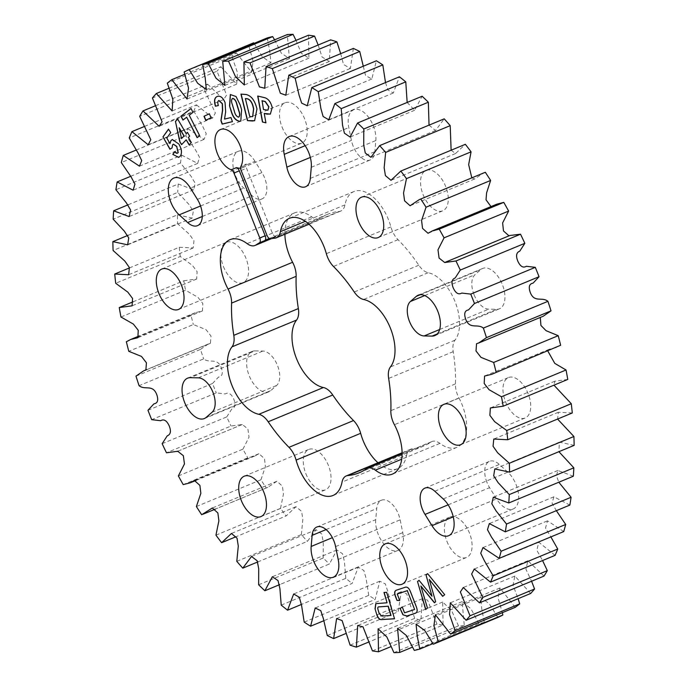 <?xml version="1.0" encoding="UTF-8"?>
<svg xmlns="http://www.w3.org/2000/svg" width="687" height="687" viewBox="0 0 687 687"><rect width="100%" height="100%" fill="white"/><g stroke="black" fill="none" stroke-linecap="round" stroke-linejoin="round"><path stroke-width="0.52" stroke-dasharray="3.44 2.58" d="M284.899 234.233A38.326 21.039 -112.5 0 1 294.568 212.901A38.326 21.039 -112.5 0 1 311.683 216.852A17.725 9.73 -112.5 0 0 319.601 218.681A17.725 9.73 -112.5 0 0 320.606 218.131A125.438 68.872 -112.5 0 1 327.733 214.241A125.438 68.872 -112.5 0 1 339.172 211.45A17.725 9.73 -112.5 0 0 340.786 211.055A17.725 9.73 -112.5 0 0 344.968 204.872A38.326 21.039 -112.5 0 1 354.011 191.51A38.326 21.039 -112.5 0 1 390.903 226.899A17.725 9.73 -112.5 0 0 392.011 230.188A17.725 9.73 -112.5 0 0 398.031 239.677A125.438 68.872 -112.5 0 1 418.812 265.225A17.725 9.73 -112.5 0 0 428.164 272.705A38.326 21.039 -112.5 0 1 455.043 301.584A38.326 21.039 -112.5 0 1 455 340.159A17.725 9.73 -112.5 0 0 453.205 351.658A125.438 68.872 -112.5 0 1 455.421 383.887A17.725 9.73 -112.5 0 0 457.508 394.785A17.725 9.73 -112.5 0 0 458.968 397.945L394.407 424.721M377.987 462.763A38.326 21.039 -112.5 0 0 397.55 468.714A38.326 21.039 -112.5 0 0 406.592 455.352L342.032 482.128M486.954 482.377A18.953 10.408 67.5 0 1 489.496 461.338A18.953 10.408 67.5 0 1 499.346 464.446L507.805 472.158A21.855 11.997 -112.5 0 1 518.384 493.043A21.855 11.997 -112.5 0 1 513.189 508.955A21.855 11.997 -112.5 0 1 496.572 498.899L489.599 487.641A18.953 10.408 67.5 0 1 486.954 482.377M505.546 401.818A21.855 11.997 -112.5 0 0 525.22 417.945A21.855 11.997 -112.5 0 0 528.14 393.685A21.855 11.997 -112.5 0 0 508.474 377.567A21.855 11.997 -112.5 0 0 505.546 401.818M474.064 294.74A18.953 10.408 67.5 0 1 474.975 274.723L480.823 269.613A21.855 11.997 -112.5 0 1 482.703 268.437A21.855 11.997 -112.5 0 1 502.154 284.023A21.855 11.997 -112.5 0 1 499.449 308.807A21.855 11.997 -112.5 0 1 496.624 309.322L488.68 309.167A18.953 10.408 67.5 0 1 474.064 294.74M423.115 194.67A21.855 11.997 -112.5 0 0 442.78 210.789A21.855 11.997 -112.5 0 0 445.708 186.538A21.855 11.997 -112.5 0 0 426.034 170.419A21.855 11.997 -112.5 0 0 423.115 194.67M353.092 146.005A18.953 10.408 67.5 0 1 351.409 140.397L348.798 127.567A21.855 11.997 -112.5 0 1 353.668 109.783A21.855 11.997 -112.5 0 1 368.919 117.778A21.855 11.997 -112.5 0 1 375.841 140.534L374.87 151.638A18.953 10.408 67.5 0 1 370.156 159.985A18.953 10.408 67.5 0 1 353.092 146.005M254.937 350.902A21.855 11.997 -112.5 0 0 252.12 351.418A21.855 11.997 -112.5 0 0 249.192 375.669A21.855 11.997 -112.5 0 0 268.857 391.788A21.855 11.997 -112.5 0 0 270.738 390.62L276.586 385.501A18.953 10.408 -112.5 0 0 277.496 365.484A18.953 10.408 -112.5 0 0 262.881 351.057L254.937 350.902L190.376 377.678M223.421 266.539A21.855 11.997 -112.5 0 0 243.086 282.658A21.855 11.997 -112.5 0 0 246.015 258.406A21.855 11.997 -112.5 0 0 226.349 242.288A21.855 11.997 -112.5 0 0 223.421 266.539M305.852 473.687A21.855 11.997 -112.5 0 0 325.526 489.805A21.855 11.997 -112.5 0 0 328.455 465.554A21.855 11.997 -112.5 0 0 308.781 449.435A21.855 11.997 -112.5 0 0 305.852 473.687M375.72 519.69A21.855 11.997 -112.5 0 0 378.228 534.323A21.855 11.997 -112.5 0 0 397.902 550.442A21.855 11.997 -112.5 0 0 402.771 532.657L400.152 519.836A18.953 10.408 -112.5 0 0 381.405 500.239A18.953 10.408 -112.5 0 0 376.699 508.586L375.72 519.69L332.371 537.672M254.997 161.325A21.855 11.997 -112.5 0 0 238.372 151.277A21.855 11.997 -112.5 0 0 235.443 175.529A21.855 11.997 -112.5 0 0 243.756 188.066L252.215 195.778A18.953 10.408 -112.5 0 0 262.073 198.887A18.953 10.408 -112.5 0 0 261.962 172.583L254.997 161.325L190.428 188.101M446.919 541.33A21.855 11.997 -112.5 0 0 466.585 557.449A21.855 11.997 -112.5 0 0 469.513 533.198A21.855 11.997 -112.5 0 0 449.848 517.079A21.855 11.997 -112.5 0 0 446.919 541.33M240.63 168.169A21.855 11.997 -112.5 0 0 242.537 167.697A21.855 11.997 -112.5 0 0 246.35 164.03L240.965 166.254M282.048 127.026A21.855 11.997 -112.5 0 0 301.722 143.154A21.855 11.997 -112.5 0 0 304.642 118.894A21.855 11.997 -112.5 0 0 284.976 102.775A21.855 11.997 -112.5 0 0 282.048 127.026M270.738 238.767L276.114 236.534A125.438 68.872 -112.5 0 0 269.364 238.458M274.585 39.829L281.378 53.225L289.433 58.61L287.269 34.573M296.037 40.387L301.267 53.217L308.91 58.189L308.489 35.217M318.175 45.016L322.04 56.969L329.322 61.478L330.61 39.855M340.7 53.663L343.517 64.458L350.387 68.451L353.35 48.416M363.277 66.227L365.553 75.553L371.822 79.005L376.39 60.791M385.501 82.577L387.975 89.997L393.333 93.003L399.422 76.798M407.159 102.449L414.647 110.255L422.127 96.24M429.032 125.137L435.481 130.521L444.214 118.842M451.119 150.213L455.558 153.536L465.374 144.304M471.806 177.83L474.665 178.989L483.803 172.858M490.99 206.589L492.596 206.512L496.795 204.185M509.007 235.839L509.831 235.495M543.254 316.218L540.308 317.437M556.247 347.545L549.119 349.288L547.822 351.031M567.763 379.439L554.916 381.182L553.945 385.167M572.288 412.964L558.359 412.269L557.578 419.061M574.152 445.365L559.347 442.153L558.909 451.685M573.336 476.211L557.861 470.458L556.487 475.782L558.797 482.24M569.849 505.074L553.902 496.804L552.047 503.159L556.35 510.673M563.735 531.575L547.522 520.84L545.495 528.097L550.871 536.916M555.079 555.354L538.814 542.241L536.813 550.235L542.558 560.549M544.001 576.084L527.874 560.729L525.959 569.334L531.583 581.236M530.647 593.491L514.881 576.049L513.017 585.221L518.118 598.686M515.198 607.334L499.964 587.995L498.066 597.81L502.334 612.667M497.869 617.424L489.333 603.744L480.634 597.372L481.793 609.086L484.309 622.302L432.904 643.625M414.321 650.409L478.882 623.633A312.207 171.406 -112.5 0 0 484.309 622.302M478.882 623.633L470.956 608.759L462.128 601.614L464.292 625.651L412.415 647.171M393.934 652.65L458.504 625.874A312.207 171.406 -112.5 0 0 464.292 625.651M458.504 625.874L451.419 610.185L442.66 602.035L443.081 625.007L390.963 646.613M372.44 650.89L437.001 624.114A312.207 171.406 -112.5 0 0 443.081 625.007M437.001 624.114L427.563 600.094L422.247 598.746L420.951 620.37L368.825 641.984M350.112 645.153L414.682 618.377A312.207 171.406 -112.5 0 0 420.951 620.37M414.682 618.377L406.652 593.783L401.174 591.773L398.22 611.808L346.3 633.337M327.261 635.518L391.83 608.742A312.207 171.406 -112.5 0 0 398.22 611.808M391.83 608.742L387.932 591.833L385.33 583.873L379.748 581.219L375.179 599.433L323.723 620.773M304.195 622.113L368.756 595.346A312.207 171.406 -112.5 0 0 375.179 599.433M368.756 595.346L366.111 578.48L363.878 570.485L358.228 567.222L352.148 583.426L301.499 604.423M281.223 605.127L345.784 578.351A312.207 171.406 -112.5 0 0 352.148 583.426M345.784 578.351L344.462 561.768L342.581 553.799L336.913 549.969L329.434 563.984L279.841 584.551M258.656 584.783L323.216 558.007A312.207 171.406 -112.5 0 0 329.434 563.984M323.216 558.007L323.276 541.94L321.722 534.022L316.089 529.703L307.347 541.382L257.969 561.863M236.792 561.356L301.361 534.58A312.207 171.406 -112.5 0 0 307.347 541.382M301.361 534.58L302.847 519.252L301.584 511.394L296.003 506.688L286.187 515.928L235.881 536.787M215.941 535.156L280.511 508.38A312.207 171.406 -112.5 0 0 286.187 515.928M280.511 508.38L283.465 494.005L282.426 486.181L276.904 481.243L267.758 487.366L201.677 514.726M196.379 506.551L260.948 479.784A312.207 171.406 -112.5 0 0 266.238 487.95M260.948 479.784L265.422 466.533L264.469 458.633L258.965 453.712L254.765 456.039L247.775 457.851L183.214 484.618M178.371 475.928L242.94 449.152A312.207 171.406 -112.5 0 0 247.775 457.851M242.94 449.152L249.02 437.181L247.913 428.937L242.305 424.489L231.038 426.017L166.477 452.793M162.158 443.69L226.727 416.915A312.207 171.406 -112.5 0 0 231.038 426.017M226.727 416.915L231.785 409.074C235.255 407.726 235.89 404.36 233.709 398.975C231.261 393.72 228.428 392.045 225.199 393.943L216.259 392.887L151.698 419.663M147.963 410.276L212.523 383.501A312.207 171.406 -112.5 0 0 216.259 392.887M212.523 383.501L218.492 377.086C222.227 376.476 223.189 373.427 221.36 367.949C217.298 357.042 209.621 363.775 203.644 358.906L139.075 385.682M135.974 376.141L200.535 349.365A312.207 171.406 -112.5 0 0 203.644 358.906M200.535 349.365L208.307 344.007L210.437 343.285L210.995 336.029L206.014 329.631L193.348 324.539L128.787 351.315M126.356 341.748L190.917 314.972A312.207 171.406 -112.5 0 0 193.348 324.539M190.917 314.972L195.323 312.679L202.442 310.936L202.811 303.525L197.942 297.299L185.524 290.24L120.955 317.016M133.055 301.833L183.798 280.785A312.207 171.406 -112.5 0 0 185.524 290.24M183.798 280.785L196.645 279.042L197.126 271.674L192.377 265.354L180.269 256.491L115.708 283.267M129.422 267.939L179.273 247.26A312.207 171.406 -112.5 0 0 180.269 256.491M179.273 247.26L193.21 247.955L193.957 240.768L189.354 234.224L177.658 223.73L113.097 250.506M128.091 235.315L177.409 214.859A312.207 171.406 -112.5 0 0 177.658 223.73M177.409 214.859L192.214 218.071L193.305 211.167L188.882 204.348L177.727 192.412L113.166 219.187M128.203 204.76L178.225 184.022A312.207 171.406 -112.5 0 0 177.727 192.412M178.225 184.022L193.708 189.767L195.177 183.231L190.96 176.138L180.475 162.956L115.914 189.732M130.65 176.327L181.712 155.15A312.207 171.406 -112.5 0 0 180.475 162.956M181.712 155.15L197.667 163.42L199.522 157.323L195.563 149.981L185.868 135.76L121.307 162.536M136.129 150.084L187.826 128.649A312.207 171.406 -112.5 0 0 185.868 135.76M187.826 128.649L204.039 139.384L206.28 133.793L202.622 126.236L193.828 111.191L129.259 137.967M144.442 126.451L196.482 104.871A312.207 171.406 -112.5 0 0 193.828 111.191M196.482 104.871L212.747 117.984L215.357 112.943L204.245 89.585L139.684 116.352M155.417 105.764L207.56 84.14A312.207 171.406 -112.5 0 0 204.245 89.585M207.56 84.14L223.687 99.495L226.641 95.046L216.98 71.225L152.42 98.001M168.882 88.314L220.913 66.733A312.207 171.406 -112.5 0 0 216.98 71.225M220.913 66.733L236.689 84.175L237.444 72.504L231.871 56.368L167.302 83.144M184.666 74.333L236.362 52.89A312.207 171.406 -112.5 0 0 231.871 56.368M236.362 52.89L251.597 72.229L253.082 61.255L248.703 45.222L184.142 71.998M253.701 42.8A312.207 171.406 -112.5 0 0 248.703 45.222M254.096 43.375L262.4 56.806L270.936 62.852L269.768 51.139L267.252 37.922M458.968 397.945A38.326 21.039 -112.5 0 1 457.001 447.323A38.326 21.039 -112.5 0 1 439.878 443.373A17.725 9.73 -112.5 0 0 431.96 441.543A17.725 9.73 -112.5 0 0 430.955 442.093A125.438 68.872 -112.5 0 1 423.836 445.983A125.438 68.872 -112.5 0 1 412.389 448.774A17.725 9.73 -112.5 0 0 410.774 449.169A17.725 9.73 -112.5 0 0 406.592 455.352M230.42 94.514L236.191 96.455L240.132 104.836M240.304 104.759L241.601 109.671M241.772 109.602L240.879 121.041M232.893 98.378C231.442 99.22 231.304 101.247 232.489 104.441L234.439 110.882C235.212 114.308 236.594 116.378 238.595 117.091L238.921 117.03M241.111 94.033L246.015 94.505M246.186 94.437C251.141 95.502 254.688 99.916 256.818 107.696L256.646 107.765M256.818 107.696L256.947 108.984M257.118 108.915L254.697 120.68M245.551 98.542L249.956 116.567L252.722 116.575M264.392 113.381L265.921 122.836M257.874 95.974L264.315 97.588M264.486 97.52C268.291 98.447 270.936 101.77 272.395 107.49L272.224 107.558M272.395 107.49L270.42 114.059M262.091 100.757L263.662 109.413L267.982 110.16M375.849 603.607L387.228 602.714M384.153 592.4L386.635 592.306M386.807 592.237L394.536 618.789M379.13 606.776C377.936 606.767 377.635 607.729 378.236 609.652L379.336 613.345L381.886 616.016L391.023 615.449M217.075 96.515L217.693 96.3C220.656 95.536 223.172 97.623 225.25 102.561L225.817 111.861L224.692 119.023L230.969 117.554M231.141 117.486L232.438 121.642M219.11 100.396C217.77 101.083 217.59 102.767 218.569 105.429L218.397 105.506M209.501 113.699L211.055 117.76M211.227 117.692L205.705 120.294M177.847 118.98L186.349 133.604M187.611 132.273L189.655 136.163M189.827 136.095L188.393 137.486M188.564 137.417L191.347 142.578M191.518 142.51L189.131 144.914M186.349 139.753L181.608 144.631M179.333 127.679L181.669 138.534M191.184 108.417L193.004 112.376M193.176 112.307L189.217 115.279M189.389 115.201L199.685 135.725M199.857 135.657L197.135 137.675M186.838 117.151L182.931 120.079M396.433 590.193L405.09 587.299C407.4 586.363 409.34 588.038 410.886 592.306L416.21 605.994C417.962 610.202 417.619 612.624 415.188 613.259M402.419 606.87L404.54 612.83M404.712 612.761L414.811 609.412M397.387 593.946L399.74 600.498M421.011 585.917L427.477 608.089M427.649 608.021L425.631 609.515M419.216 580.275L432.166 596.144M427.812 573.611L444.721 594.727M444.893 594.659L442.643 596.342M429.444 579.39L435.644 601.76M435.816 601.692L434.373 602.748M173.442 144.167L172.746 144.785L172.051 147.937M172.222 147.868L169.912 149.225M168.659 129.087L170.728 132.582M170.9 132.505L166.795 138.061M166.967 137.993L170.127 143.557M172.36 139.461L178.783 143.987M178.955 143.918C181.892 148.83 182.399 152.858 180.475 156.018L180.303 156.086M180.475 156.018L178.783 157.383M174.91 151.595L177.504 153.184M276.114 236.534A4.457 2.447 67.5 0 1 272.37 233.159L246.53 168.229A4.457 2.447 67.5 0 1 246.35 164.03M455.421 383.887L390.851 410.663M390.903 226.899L326.342 253.675M434.785 491.222L499.346 464.446M424.703 295.573L474.975 274.723M310.318 157.435L351.409 140.397M339.172 211.45L274.611 238.226M320.606 218.131L270.953 238.724M200.552 205.98L243.756 188.066M338.202 559.433L402.771 532.657M206.177 417.387L270.738 390.62M305.131 145.678L348.798 127.567M311.28 167.31L375.841 140.534M420.298 294.706L480.823 269.613M437.241 333.951L496.624 309.322M443.244 498.934L507.805 472.158M453.257 516.864L496.572 498.899M202.27 216.491L252.215 195.778M197.401 199.359L261.962 172.583M335.591 546.603L400.152 519.836M326.076 529.574L376.699 508.586M212.025 412.277L276.586 385.501M198.32 377.833L262.881 351.057M310.301 178.414L374.87 151.638M439.671 329.494L488.68 309.167M448.147 504.833L489.599 487.641M430.955 442.093L366.394 468.869M412.389 448.774L402.11 453.042M439.878 443.373L401.732 459.191M453.205 351.658L388.644 378.425M455 340.159L390.439 366.935M428.164 272.705L363.595 299.48M418.812 265.225L354.243 292.001M398.031 239.677L333.47 266.444M344.968 204.872L305.294 221.326M311.683 216.852L247.122 243.627M272.37 233.159L266.985 235.392M241.146 170.462L246.53 168.229M397.55 468.714L332.989 495.49M424.927 488.113L489.496 461.338M460.651 444.712L525.22 417.945M378.219 237.565L442.78 210.789M187.551 378.193L252.12 351.418M178.526 309.433L243.086 282.658M260.966 516.581L325.526 489.805M173.811 178.045L238.372 151.277M402.024 584.225L466.585 557.449M242.537 167.697L301.722 143.154M220.415 129.551L284.976 102.775M327.733 214.241L268.548 238.784M224.872 85.386L289.433 58.61M206.366 89.628L270.936 62.852M187.036 99.005L251.597 72.229M285.826 95.227L350.387 68.451M371.822 79.005L307.252 105.781M482.961 547.616L547.522 520.84M538.814 542.241L474.253 569.016M212.747 117.984L148.186 144.759M139.478 166.16L204.039 139.384M379.748 581.219L315.178 607.995M336.613 618.549L401.174 591.773M361.474 197.195L426.034 170.419M443.914 404.342L508.474 377.567M333.332 577.217L397.902 550.442M204.297 418.563L268.857 391.788M289.098 136.558L353.668 109.783M434.88 335.582L499.449 308.807M418.143 295.212L482.703 268.437M448.628 535.723L513.189 508.955M161.78 269.055L226.349 242.288M244.22 476.211L308.781 449.435M385.278 543.846L449.848 517.079M197.504 225.662L262.073 198.887M316.844 527.015L381.405 500.239M305.595 186.761L370.156 159.985M236.689 84.175L172.119 110.95M223.687 99.495L159.126 126.271M197.667 163.42L133.098 190.196M193.708 189.767L129.139 216.542M192.214 218.071L127.653 244.847M193.21 247.955L128.641 274.731M196.645 279.042L132.084 305.818M195.323 312.679L139.178 335.969M202.442 310.936L137.881 337.712M208.307 344.007L146.692 369.563M210.437 343.285L145.867 370.053M242.305 424.489L177.744 451.265M241.73 424.738L177.993 451.161M258.965 453.712L194.404 480.488M254.765 456.039L196.01 480.411M276.904 481.243L212.335 508.011M267.758 487.366L215.194 509.17M296.003 506.688L231.442 533.464M316.089 529.703L251.519 556.479M336.913 549.969L272.353 576.745M358.228 567.222L293.667 593.997M422.247 598.746L357.678 625.522M442.66 602.035L378.09 628.811M462.128 601.614L397.567 628.39M480.634 597.372L416.064 624.148M499.964 587.995L435.403 614.771M514.881 576.049L450.311 602.825M527.874 560.729L463.313 587.505M553.902 496.804L489.333 523.58M557.861 470.458L493.292 497.233M559.347 442.153L494.786 468.929M558.359 412.269L493.79 439.045M554.916 381.182L490.355 407.958M549.119 349.288L484.558 376.064M541.133 316.947L476.563 343.715M445.665 262.108L444.695 262.511M492.596 206.512L428.035 233.288M474.665 178.989L410.096 205.756M455.558 153.536L390.997 180.312M435.481 130.521L370.911 157.297M414.647 110.255L350.087 137.031M393.333 93.003L328.772 119.778M329.322 61.478L264.753 88.254M308.91 58.189L244.34 84.965M423.836 445.983L359.267 472.759M431.96 441.543L402.11 453.927M457.001 447.323L392.432 474.099M354.011 191.51L289.45 218.286M340.786 211.055L309.013 224.237M319.601 218.681L271.511 238.629M294.568 212.901L229.999 239.677M410.774 449.169L402.101 452.767"/><path stroke-width="1.03" d="M231.15 169.792A21.855 11.997 -112.5 0 1 217.487 153.802A21.855 11.997 -112.5 0 1 220.415 129.551A21.855 11.997 -112.5 0 1 240.081 145.67A21.855 11.997 -112.5 0 1 240.965 166.254A4.457 2.447 -112.5 0 0 241.146 170.462L266.985 235.392A4.457 2.447 -112.5 0 0 270.738 238.767A125.438 68.872 -112.5 0 1 274.611 238.226A17.725 9.73 -112.5 0 0 276.226 237.831A17.725 9.73 -112.5 0 0 280.408 231.648A38.326 21.039 -112.5 0 1 289.45 218.286A38.326 21.039 -112.5 0 1 326.342 253.675A17.725 9.73 -112.5 0 0 327.45 256.964A17.725 9.73 -112.5 0 0 333.47 266.444A125.438 68.872 -112.5 0 1 354.243 292.001A17.725 9.73 -112.5 0 0 363.595 299.48A38.326 21.039 -112.5 0 1 390.482 328.36A38.326 21.039 -112.5 0 1 390.439 366.935A17.725 9.73 -112.5 0 0 388.644 378.425A125.438 68.872 -112.5 0 1 390.851 410.663A17.725 9.73 -112.5 0 0 392.947 421.56A17.725 9.73 -112.5 0 0 394.407 424.721A38.326 21.039 -112.5 0 1 392.432 474.099A38.326 21.039 -112.5 0 1 375.317 470.148A17.725 9.73 -112.5 0 0 367.399 468.319A17.725 9.73 -112.5 0 0 366.394 468.869A125.438 68.872 -112.5 0 1 359.267 472.759A125.438 68.872 -112.5 0 1 347.828 475.55A17.725 9.73 -112.5 0 0 346.214 475.945A17.725 9.73 -112.5 0 0 342.032 482.128A38.326 21.039 -112.5 0 1 332.989 495.49A38.326 21.039 -112.5 0 1 298.493 467.22A38.326 21.039 -112.5 0 1 296.097 460.101A17.725 9.73 -112.5 0 0 288.969 447.323A125.438 68.872 -112.5 0 1 268.188 421.775A17.725 9.73 -112.5 0 0 258.836 414.295A38.326 21.039 -112.5 0 1 231.957 385.416A38.326 21.039 -112.5 0 1 232 346.841A17.725 9.73 -112.5 0 0 233.795 335.342A125.438 68.872 -112.5 0 1 231.579 303.113A17.725 9.73 -112.5 0 0 228.032 289.055A38.326 21.039 -112.5 0 1 224.864 282.211A38.326 21.039 -112.5 0 1 229.999 239.677A38.326 21.039 -112.5 0 1 247.122 243.627A17.725 9.73 -112.5 0 0 255.04 245.457A17.725 9.73 -112.5 0 0 256.045 244.907A125.438 68.872 -112.5 0 1 259.325 242.872A4.457 2.447 -112.5 0 0 259.78 237.985L233.941 173.055A4.457 2.447 -112.5 0 0 231.15 169.792L236.534 167.559A21.855 11.997 -112.5 0 0 240.63 168.169M284.899 234.233A38.326 21.039 -112.5 0 0 289.433 255.444A38.326 21.039 -112.5 0 0 292.593 262.279L228.032 289.055M292.593 262.279A17.725 9.73 -112.5 0 1 296.149 276.337A125.438 68.872 -112.5 0 0 298.356 308.575A17.725 9.73 -112.5 0 1 296.561 320.065A38.326 21.039 -112.5 0 0 296.518 358.64A38.326 21.039 -112.5 0 0 323.405 387.52L258.836 414.295M323.405 387.52A17.725 9.73 -112.5 0 1 332.757 394.999A125.438 68.872 -112.5 0 0 353.53 420.556A17.725 9.73 -112.5 0 1 360.658 433.325A38.326 21.039 -112.5 0 0 363.054 440.444A38.326 21.039 -112.5 0 0 377.987 462.763M422.393 509.153A18.953 10.408 67.5 0 1 424.927 488.113A18.953 10.408 67.5 0 1 434.785 491.222L443.244 498.934A21.855 11.997 -112.5 0 1 453.824 519.819A21.855 11.997 -112.5 0 1 448.628 535.723A21.855 11.997 -112.5 0 1 432.003 525.675L425.038 514.417A18.953 10.408 67.5 0 1 422.393 509.153M440.985 428.594A21.855 11.997 -112.5 0 0 460.651 444.712A21.855 11.997 -112.5 0 0 463.579 420.461A21.855 11.997 -112.5 0 0 443.914 404.342A21.855 11.997 -112.5 0 0 440.985 428.594M416.262 296.38A21.855 11.997 -112.5 0 1 418.143 295.212A21.855 11.997 -112.5 0 1 437.593 310.799A21.855 11.997 -112.5 0 1 434.88 335.582A21.855 11.997 -112.5 0 1 432.063 336.098L424.119 335.943A18.953 10.408 67.5 0 1 409.504 321.516A18.953 10.408 67.5 0 1 410.414 301.499L416.262 296.38L420.298 294.706M358.545 221.446A21.855 11.997 -112.5 0 0 378.219 237.565A21.855 11.997 -112.5 0 0 381.148 213.314A21.855 11.997 -112.5 0 0 361.474 197.195A21.855 11.997 -112.5 0 0 358.545 221.446M284.229 154.343A21.855 11.997 -112.5 0 1 289.098 136.558A21.855 11.997 -112.5 0 1 304.35 144.553A21.855 11.997 -112.5 0 1 311.28 167.31L310.301 178.414A18.953 10.408 67.5 0 1 305.595 186.761A18.953 10.408 67.5 0 1 288.531 172.78A18.953 10.408 67.5 0 1 286.848 167.164L284.229 154.343L305.131 145.678M190.376 377.678A21.855 11.997 -112.5 0 0 187.551 378.193A21.855 11.997 -112.5 0 0 184.631 402.445A21.855 11.997 -112.5 0 0 204.297 418.563A21.855 11.997 -112.5 0 0 206.177 417.387L212.025 412.277A18.953 10.408 -112.5 0 0 212.936 392.26A18.953 10.408 -112.5 0 0 198.32 377.833L190.376 377.678M158.86 293.315A21.855 11.997 -112.5 0 0 178.526 309.433A21.855 11.997 -112.5 0 0 181.454 285.182A21.855 11.997 -112.5 0 0 161.78 269.055A21.855 11.997 -112.5 0 0 158.86 293.315M241.292 500.462A21.855 11.997 -112.5 0 0 260.966 516.581A21.855 11.997 -112.5 0 0 263.885 492.33A21.855 11.997 -112.5 0 0 244.22 476.211A21.855 11.997 -112.5 0 0 241.292 500.462M311.159 546.466A21.855 11.997 -112.5 0 0 313.667 561.099A21.855 11.997 -112.5 0 0 333.332 577.217A21.855 11.997 -112.5 0 0 338.202 559.433L335.591 546.603A18.953 10.408 -112.5 0 0 316.844 527.015A18.953 10.408 -112.5 0 0 312.13 535.362L311.159 546.466L332.371 537.672M190.428 188.101A21.855 11.997 -112.5 0 0 173.811 178.045A21.855 11.997 -112.5 0 0 170.883 202.304A21.855 11.997 -112.5 0 0 179.195 214.842L187.654 222.554A18.953 10.408 -112.5 0 0 197.504 225.662A18.953 10.408 -112.5 0 0 197.401 199.359L190.428 188.101M382.358 568.106A21.855 11.997 -112.5 0 0 402.024 584.225A21.855 11.997 -112.5 0 0 404.952 559.974A21.855 11.997 -112.5 0 0 385.278 543.846A21.855 11.997 -112.5 0 0 382.358 568.106M172.051 147.937L169.912 149.225L162.948 136.876L168.487 129.156L170.728 132.582L166.795 138.061L169.955 143.626L170.874 140.689L172.274 139.495L178.783 143.987C181.72 148.899 182.227 152.935 180.303 156.086L178.697 157.426L172.798 154.377L174.738 151.672C176.061 153.399 177.169 153.733 178.053 152.669L176.731 146.589L173.356 144.193L172.574 144.863L172.051 147.937M177.504 153.184L178.234 152.6L176.731 146.589M396.966 600.395L395.764 597.329C394.003 593.121 394.338 590.7 396.76 590.073L404.918 587.368C407.228 586.44 409.16 588.106 410.714 592.374L416.039 606.063C417.79 610.271 417.447 612.692 415.017 613.336L406.867 616.033L402.917 614.796L400.135 608.553L402.247 606.947L404.54 612.83L414.639 609.481L407.314 590.665L397.215 594.015L399.74 600.498L396.966 600.395L395.935 597.252C394.175 593.044 394.51 590.631 396.94 589.996M415.437 613.182L406.867 616.033M177.675 119.049L186.168 133.673L187.439 132.351L189.655 136.163L188.393 137.486L191.347 142.578L189.131 144.914L186.177 139.822L181.608 144.631L179.771 141.754L175.443 121.401L177.675 119.049M232.429 121.616L222.33 124.029L221.077 120.551L222.657 110.281L222.425 103.711L218.938 100.474C217.599 101.152 217.418 102.835 218.397 105.506L215.409 106.227C213.76 100.706 214.464 97.425 217.521 96.369C220.484 95.605 223 97.691 225.078 102.638L225.645 111.929L224.52 119.1L230.969 117.554L232.438 121.642L222.159 124.098L220.905 120.629L222.485 110.349L222.253 103.789L218.792 100.517M216.989 96.549L217.521 96.369M267.277 114.171L264.22 113.458L265.921 122.836L262.434 122.02L257.702 96.043L264.315 97.588C268.119 98.524 270.755 101.848 272.224 107.558L270.334 114.102L264.22 113.458M240.132 104.836L241.601 109.671L240.793 121.075L239.677 121.324C235.753 120.826 232.859 117.305 231.004 110.762L229.535 105.918L230.334 94.548L236.019 96.524L240.132 104.836M419.242 199.634L485.323 172.274L419.242 199.634L410.096 205.756L404.574 200.819L403.535 192.995L406.489 178.62L471.059 151.844A312.207 171.406 -112.5 0 0 465.374 144.304L400.813 171.072L390.997 180.312L385.416 175.606L384.153 167.748L385.639 152.42L450.208 125.644A312.207 171.406 -112.5 0 0 444.214 118.842L379.653 145.618L370.911 157.297L365.278 152.978L363.724 145.06L363.784 128.993L428.345 102.217A312.207 171.406 -112.5 0 0 422.127 96.24L357.566 123.016L350.087 137.031L344.419 133.201L342.538 125.232L341.216 108.649L405.777 81.873A312.207 171.406 -112.5 0 0 399.422 76.798L334.852 103.574L328.772 119.778L323.122 116.515L320.889 108.52L318.244 91.654L382.805 64.887A312.207 171.406 -112.5 0 0 376.39 60.791L311.821 87.567L307.252 105.781L301.67 103.127L299.068 95.167L295.17 78.258L359.739 51.482A312.207 171.406 -112.5 0 0 353.35 48.416L288.78 75.192L285.826 95.227L280.348 93.217L272.318 68.623L336.888 41.847A312.207 171.406 -112.5 0 0 330.61 39.855L266.049 66.63L264.753 88.254L259.437 86.906L249.999 62.886L314.56 36.11A312.207 171.406 -112.5 0 0 308.489 35.217L243.919 61.993L244.34 84.965L235.581 76.815L228.496 61.126L293.066 34.35A312.207 171.406 -112.5 0 0 287.269 34.573L222.708 61.349L224.872 85.386L216.044 78.241L208.118 63.367L272.679 36.591L274.585 39.829M272.679 36.591A312.207 171.406 -112.5 0 0 267.252 37.922L202.691 64.698A312.207 171.406 67.5 0 1 208.118 63.367M202.691 64.698L205.207 77.914L206.366 89.628L197.667 83.256L189.131 69.576L253.701 42.8L254.096 43.375M139.178 335.969L130.753 339.455L137.881 337.712L138.242 330.301L133.381 324.075L120.955 317.016A312.207 171.406 67.5 0 1 119.237 307.561L132.084 305.818L132.565 298.45L127.816 292.121L115.708 283.267A312.207 171.406 67.5 0 1 114.712 274.036L128.641 274.731L129.388 267.544L124.794 261L113.097 250.506A312.207 171.406 67.5 0 1 112.848 241.635L127.653 244.847L128.744 237.942L124.321 231.124L113.166 219.187A312.207 171.406 67.5 0 1 113.664 210.789L129.139 216.542L130.607 210.007L126.399 202.914L115.914 189.732A312.207 171.406 67.5 0 1 117.151 181.926L133.098 190.196L134.961 184.099L131.002 176.757L121.307 162.536A312.207 171.406 67.5 0 1 123.265 155.425L139.478 166.16L141.72 160.569L138.061 153.012L129.259 137.967A312.207 171.406 67.5 0 1 131.921 131.646L148.186 144.759L150.797 139.719L139.684 116.352A312.207 171.406 67.5 0 1 142.999 110.916L159.126 126.271L162.08 121.822L152.42 98.001A312.207 171.406 67.5 0 1 156.353 93.509L172.119 110.95L172.884 99.28L167.302 83.144A312.207 171.406 67.5 0 1 171.802 79.666L187.036 99.005L188.521 88.03L184.142 71.998A312.207 171.406 67.5 0 1 189.131 69.576M130.753 339.455L126.356 341.748A312.207 171.406 67.5 0 0 128.787 351.315L141.453 356.398L146.434 362.796L145.867 370.053L143.746 370.782L135.974 376.141A312.207 171.406 67.5 0 0 139.075 385.682C145.051 390.551 152.737 383.818 156.799 394.724C158.62 400.203 157.666 403.252 153.922 403.853L147.963 410.276A312.207 171.406 67.5 0 0 151.698 419.663L160.638 420.719C163.858 418.821 166.701 420.496 169.148 425.751C171.329 431.135 170.685 434.502 167.224 435.841L162.158 443.69A312.207 171.406 67.5 0 0 166.477 452.793L177.744 451.265L183.343 455.713L184.46 463.957L178.371 475.928A312.207 171.406 67.5 0 0 183.214 484.618L190.205 482.815L194.404 480.488L199.9 485.408L200.853 493.309L196.379 506.551A312.207 171.406 67.5 0 0 201.677 514.726L212.335 508.011L217.865 512.957L218.895 520.78L215.941 535.156A312.207 171.406 67.5 0 0 221.626 542.696L231.442 533.464L237.024 538.17L238.286 546.028L236.792 561.356A312.207 171.406 67.5 0 0 242.786 568.158L251.519 556.479L257.161 560.798L258.716 568.716L258.656 584.783A312.207 171.406 67.5 0 0 264.873 590.76L272.353 576.745L278.02 580.575L279.901 588.544L281.223 605.127A312.207 171.406 67.5 0 0 287.578 610.202L293.667 593.997L299.309 597.261L301.55 605.256L304.195 622.113A312.207 171.406 67.5 0 0 310.61 626.209L315.178 607.995L320.769 610.649L323.371 618.609L327.261 635.518A312.207 171.406 67.5 0 0 333.65 638.584L336.613 618.549L342.092 620.559L350.112 645.153A312.207 171.406 67.5 0 0 356.39 647.145L357.678 625.522L363.002 626.87L372.44 650.89A312.207 171.406 67.5 0 0 378.511 651.783L378.09 628.811L386.85 636.961L393.934 652.65A312.207 171.406 67.5 0 0 399.731 652.427L397.567 628.39L406.395 635.535L414.321 650.409A312.207 171.406 67.5 0 0 419.748 649.078L417.232 635.861L416.064 624.148L424.772 630.511L433.299 644.2L497.869 617.424A312.207 171.406 -112.5 0 0 502.858 615.002L438.297 641.778A312.207 171.406 67.5 0 1 433.299 644.2M438.297 641.778L433.918 625.745L435.403 614.771L450.638 634.11L515.198 607.334A312.207 171.406 -112.5 0 0 519.698 603.856L455.129 630.632A312.207 171.406 67.5 0 1 450.638 634.11M455.129 630.632L449.556 614.496L450.311 602.825L466.087 620.267L530.647 593.491A312.207 171.406 -112.5 0 0 534.58 588.999L470.02 615.775A312.207 171.406 67.5 0 1 466.087 620.267M470.02 615.775L460.359 591.954L463.313 587.505L479.44 602.86L544.001 576.084A312.207 171.406 -112.5 0 0 547.316 570.648L482.755 597.415A312.207 171.406 67.5 0 1 479.44 602.86M482.755 597.415L471.643 574.057L474.253 569.016L490.518 582.129L555.079 555.354A312.207 171.406 -112.5 0 0 557.741 549.033L493.172 575.809A312.207 171.406 67.5 0 1 490.518 582.129M493.172 575.809L484.378 560.764L480.72 553.207L482.961 547.616L499.174 558.351L563.735 531.575A312.207 171.406 -112.5 0 0 565.693 524.464L501.132 551.24A312.207 171.406 67.5 0 1 499.174 558.351M501.132 551.24L491.437 537.019L487.478 529.677L489.333 523.58L505.288 531.85L569.849 505.074A312.207 171.406 -112.5 0 0 571.086 497.268L506.525 524.044A312.207 171.406 67.5 0 1 505.288 531.85M506.525 524.044L496.04 510.862L491.823 503.769L493.292 497.233L508.775 502.978L573.336 476.211A312.207 171.406 -112.5 0 0 573.834 467.813L509.273 494.588A312.207 171.406 67.5 0 1 508.775 502.978M509.273 494.588L498.118 482.652L493.695 475.833L494.786 468.929L509.591 472.141L574.152 445.365A312.207 171.406 -112.5 0 0 573.903 436.494L509.342 463.27A312.207 171.406 67.5 0 1 509.591 472.141M509.342 463.27L497.646 452.776L493.043 446.232L493.79 439.045L507.727 439.74L572.288 412.964A312.207 171.406 -112.5 0 0 571.292 403.733L506.731 430.509A312.207 171.406 67.5 0 1 507.727 439.74M506.731 430.509L494.623 421.646L489.874 415.326L490.355 407.958L503.202 406.215L567.763 379.439A312.207 171.406 -112.5 0 0 566.045 369.984L501.476 396.76A312.207 171.406 67.5 0 1 503.202 406.215M501.476 396.76L489.058 389.701L484.189 383.475L484.558 376.064L491.677 374.321L560.644 345.252A312.207 171.406 -112.5 0 0 558.213 335.685L493.652 362.461A312.207 171.406 67.5 0 1 496.083 372.028M493.652 362.461L480.986 357.369L476.005 350.971L476.563 343.715L478.693 342.993L486.465 337.635L551.026 310.859A312.207 171.406 -112.5 0 0 547.925 301.318L483.356 328.094A312.207 171.406 67.5 0 1 486.465 337.635M483.356 328.094C477.379 323.225 469.702 329.958 465.64 319.051C463.811 313.573 464.773 310.524 468.508 309.914L474.477 303.499L539.037 276.724A312.207 171.406 -112.5 0 0 535.302 267.337L470.741 294.113A312.207 171.406 67.5 0 1 474.477 303.499M470.741 294.113L461.801 293.057C458.572 294.955 455.739 293.28 453.291 288.025C451.11 282.64 451.745 279.274 455.215 277.926L460.273 270.085L524.842 243.31A312.207 171.406 -112.5 0 0 520.523 234.207L455.962 260.983A312.207 171.406 67.5 0 1 460.273 270.085M455.962 260.983L444.695 262.511L439.087 258.063L437.98 249.819L444.06 237.848L508.629 211.072A312.207 171.406 -112.5 0 0 503.786 202.382L439.225 229.149A312.207 171.406 67.5 0 1 444.06 237.848M439.225 229.149L432.235 230.961L428.035 233.288L422.531 228.367L421.578 220.467L426.052 207.216L490.621 180.449A312.207 171.406 -112.5 0 0 485.323 172.274M420.762 199.05A312.207 171.406 67.5 0 1 426.052 207.216M400.813 171.072A312.207 171.406 67.5 0 1 406.489 178.62M379.653 145.618A312.207 171.406 67.5 0 1 385.639 152.42M357.566 123.016A312.207 171.406 67.5 0 1 363.784 128.993M334.852 103.574A312.207 171.406 67.5 0 1 341.216 108.649M311.821 87.567A312.207 171.406 67.5 0 1 318.244 91.654M288.78 75.192A312.207 171.406 67.5 0 1 295.17 78.258M266.049 66.63A312.207 171.406 67.5 0 1 272.318 68.623M243.919 61.993A312.207 171.406 67.5 0 1 249.999 62.886M222.708 61.349A312.207 171.406 67.5 0 1 228.496 61.126M252.533 121.006L247.423 120.603L240.939 94.102L246.015 94.505C250.97 95.57 254.516 99.993 256.646 107.765L256.947 108.984L254.611 120.723L247.423 120.603M376.794 614.659L375.033 608.759L375.763 603.641L387.056 602.782L383.981 592.469L386.635 592.306L394.536 618.789L381.697 619.588C379.55 619.837 377.919 618.197 376.794 614.659L375.033 608.759M209.329 113.767L211.055 117.76L205.705 120.294L203.987 116.292L209.329 113.767L203.987 116.292M191.012 108.486L193.004 112.376L189.217 115.279L199.685 135.725L197.135 137.675L186.666 117.219L182.931 120.079L180.939 116.18L191.012 108.486M427.477 608.089L425.631 609.515L417.507 581.528L419.044 580.343L431.994 596.213L426.009 574.942L427.64 573.688L444.721 594.727L442.643 596.342L429.272 579.459L435.644 601.76L434.373 602.748L420.839 585.994L427.477 608.089M269.364 238.458A125.438 68.872 -112.5 0 0 268.548 238.784A125.438 68.872 -112.5 0 0 264.701 240.639L259.325 242.872M293.066 34.35L296.037 40.387M314.56 36.11L318.175 45.016M336.888 41.847L340.7 53.663M359.739 51.482L363.277 66.227M382.805 64.887L385.501 82.577M405.777 81.873L407.159 102.449M428.345 102.217L429.032 125.137M450.208 125.644L451.119 150.213M471.059 151.844L468.654 164.631L471.806 177.83M490.621 180.449L486.585 192.892L486.035 199.814L490.99 206.589M432.235 230.961L496.795 204.185L503.786 202.382M508.629 211.072L502.626 222.923L503.485 230.961L509.007 235.839M445.27 262.262L509.831 235.495L520.523 234.207M524.842 243.31L519.776 251.159C516.315 252.498 515.671 255.865 517.852 261.249C520.299 266.504 523.142 268.179 526.362 266.281L535.302 267.337M539.037 276.724L533.078 283.147C529.333 283.748 528.38 286.797 530.201 292.276C534.263 303.182 541.949 296.449 547.925 301.318M551.026 310.859L543.254 316.218L478.693 342.993M540.308 317.437L540.918 325.44L546.079 330.696L558.213 335.685M560.644 345.252L491.677 374.321M547.822 351.031L554.77 363.363L566.045 369.984M553.945 385.167L571.292 403.733M557.578 419.061L573.903 436.494M558.909 451.685L573.834 467.813M558.797 482.24L571.086 497.268M556.35 510.673L565.693 524.464M550.871 536.916L557.741 549.033M542.558 560.549L547.316 570.648M531.583 581.236L534.58 588.999M518.118 598.686L519.698 603.856M502.334 612.667L502.858 615.002M171.802 79.666L184.666 74.333M131.921 131.646L144.442 126.451M123.265 155.425L136.129 150.084M346.3 633.337L333.65 638.584M323.723 620.773L310.61 626.209M432.904 643.625L419.748 649.078M412.415 647.171L399.731 652.427M390.963 646.613L378.511 651.783M368.825 641.984L356.39 647.145M301.499 604.423L287.578 610.202M279.841 584.551L264.873 590.76M257.969 561.863L242.786 568.158M235.881 536.787L221.626 542.696M119.237 307.561L133.055 301.833M114.712 274.036L129.422 267.939M112.848 241.635L128.091 235.315M113.664 210.789L128.203 204.76M117.151 181.926L130.65 176.327M142.999 110.916L155.417 105.764M156.353 93.509L168.882 88.314M240.879 121.041L239.677 121.324M239.857 121.247C235.924 120.757 233.03 117.237 231.175 110.693L231.004 110.762M231.175 110.693L229.535 105.918M229.707 105.85L230.42 94.514M238.921 117.03L238.423 117.159C239.883 116.258 239.995 114.154 238.75 110.865L236.843 104.57C236.079 101.169 234.705 99.126 232.721 98.447L232.378 98.516M238.595 117.091C240.055 116.18 240.167 114.085 238.93 110.796L237.015 104.501C236.251 101.092 234.877 99.048 232.893 98.378L232.464 98.473M232.893 98.378L232.721 98.447C231.27 99.297 231.133 101.315 232.318 104.51L234.267 110.95C235.04 114.377 236.422 116.447 238.423 117.159M247.595 120.526L241.137 94.119M254.697 120.68L252.704 120.938M252.722 116.575L253.709 108.795L253.357 107.37C252.318 102.44 250.274 99.546 247.226 98.679L245.379 98.61L249.785 116.635L252.644 116.618L253.537 108.864L253.185 107.438C252.146 102.509 250.102 99.615 247.054 98.748L245.379 98.61M265.903 122.724L262.434 122.02M262.606 121.951L257.891 96.086M270.42 114.059L267.449 114.094M267.982 110.16L268.875 106.708L265.285 101.504L262.091 100.757L263.49 109.491L267.896 110.195L268.703 106.786L265.113 101.573L261.919 100.826M375.205 608.682L375.849 603.607M384.17 592.46L387.056 602.782M394.518 618.729L381.869 619.519C379.722 619.768 378.09 618.12 376.965 614.59M379.13 606.776L378.958 606.844C377.764 606.836 377.464 607.797 378.056 609.721L379.164 613.422L381.714 616.084L391.023 615.449L388.267 606.209L378.408 606.939M388.267 606.209L378.485 606.904M390.851 615.518L388.095 606.278M218.38 105.472L215.409 106.227M215.581 106.15C213.932 100.637 214.636 97.356 217.693 96.3M205.877 120.208L204.159 116.223M187.474 132.419L186.168 133.673M189.26 144.768L186.177 139.822M181.737 144.502L179.771 141.754M179.942 141.685L175.443 121.401M175.614 121.333L177.718 119.117M181.497 138.602L184.133 135.94L179.161 127.748L181.497 138.602L183.961 136.009L179.161 127.748M197.281 137.555L186.666 117.219M183.085 119.959L180.939 116.18M181.11 116.112L191.029 108.529M407.039 615.964L402.917 614.796M403.089 614.728L400.135 608.553M400.306 608.476L402.264 606.99M407.314 590.665L414.639 609.481M407.485 590.588L397.215 594.015M399.714 600.421L397.138 600.326M425.794 609.395L417.507 581.528M417.679 581.46L419.07 580.386M426.009 574.942L431.994 596.213M426.18 574.873L427.666 573.722M442.78 596.23L429.272 579.459M434.519 602.636L420.839 585.994M170.075 149.131L162.948 136.876M163.12 136.807L168.547 129.242M170.874 140.689L169.955 143.626M171.054 140.62L172.36 139.461M178.783 157.383L172.798 154.377M172.969 154.3L174.799 151.75M177.59 153.149L178.234 152.6M176.903 146.52L173.442 144.167M259.78 237.985L265.165 235.753L239.325 170.823L233.941 173.055M236.534 167.559A4.457 2.447 67.5 0 1 239.325 170.823M265.165 235.753A4.457 2.447 67.5 0 1 264.701 240.639M410.414 301.499L424.703 295.573M286.848 167.164L310.318 157.435M270.953 238.724L256.045 244.907M179.195 214.842L200.552 205.98M432.063 336.098L437.241 333.951M432.003 525.675L453.257 516.864M187.654 222.554L202.27 216.491M312.13 535.362L326.076 529.574M424.119 335.943L439.671 329.494M425.038 514.417L448.147 504.833M402.11 453.042L347.828 475.55M401.732 459.191L375.317 470.148M305.294 221.326L280.408 231.648M296.149 276.337L231.579 303.113M298.356 308.575L233.795 335.342M296.561 320.065L232 346.841M332.757 394.999L268.188 421.775M353.53 420.556L288.969 447.323M360.658 433.325L296.097 460.101M146.692 369.563L143.746 370.782M177.993 451.161L177.169 451.505M196.01 480.411L190.205 482.815M215.194 509.17L203.197 514.142M509.256 235.735L445.665 262.108M402.11 453.927L367.399 468.319M309.013 224.237L276.226 237.831M271.511 238.629L255.04 245.457M402.101 452.767L346.214 475.945"/></g></svg>
